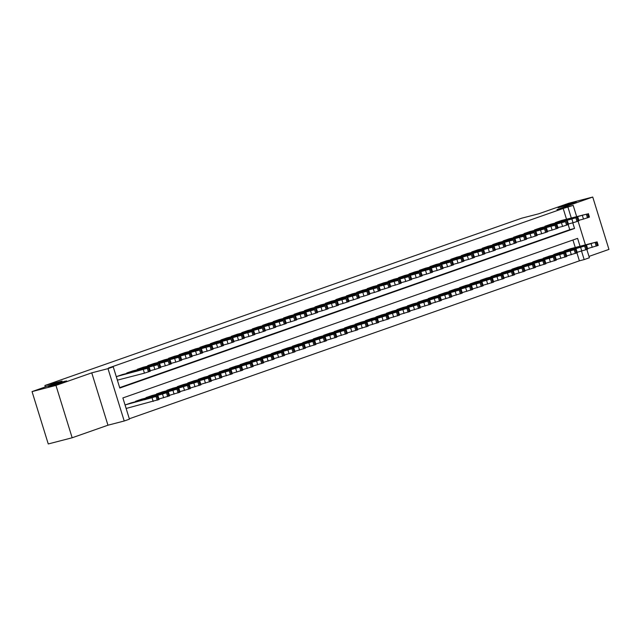 <?xml version="1.0" encoding="UTF-8"?>
<svg xmlns="http://www.w3.org/2000/svg" width="641" height="641" viewBox="0 0 641 641"><rect width="100%" height="100%" fill="white"/><g stroke="black" fill="none" stroke-linecap="round" stroke-linejoin="round"><path stroke-width="0.96" d="M64.276 381.387L66.656 380.93L60.927 383.094L48.524 386.539L64.276 381.387M573.895 202.556L576.267 202.099L570.538 204.263L558.135 207.708L573.895 202.556M580.041 246.248L577.597 238.372L122.872 397.941L129.442 419.166L124.21 421.001L108 368.639L113.233 366.804L119.803 388.037L574.536 228.46L572.782 222.82M107.96 425.207L91.751 372.846L55.951 385.409L32.05 391.595L48.259 443.957L72.161 437.771L107.96 425.207L124.21 421.001M588.983 256.416L608.95 249.405L592.741 197.043L556.941 209.607L573.19 205.4L576.644 216.554M554.217 254.373L586.659 245.543L587.757 249.077L586.836 249.461L589.399 257.762L584.167 259.597L581.547 251.12M129.314 418.773L579.392 260.831L584.167 259.597M55.951 385.409L72.161 437.771M32.05 391.595L62.105 381.05L44.894 385.505L521.582 218.228L538.785 213.774L568.839 203.229L592.741 197.043M122.615 374.496L116.333 376.652L117.423 380.193L117.952 380.009M133.072 370.827L126.782 372.982L126.91 373.382M143.528 367.157L137.238 369.32L137.366 369.721M153.976 363.495L147.694 365.65L147.815 366.051M164.433 359.825L158.143 361.981L158.271 362.381M174.889 356.156L168.599 358.311L168.727 358.712M185.337 352.486L179.055 354.641L179.176 355.042M195.793 348.816L189.504 350.972L189.632 351.372M206.25 345.146L199.96 347.31L200.088 347.71M216.698 341.485L210.416 343.64L210.536 344.041M227.154 337.815L220.865 339.97L220.993 340.371M237.611 334.145L231.321 336.301L231.449 336.701M248.059 330.476L241.777 332.631L241.897 333.032M258.515 326.806L252.225 328.961L252.354 329.37M268.972 323.144L262.682 325.299L262.802 325.7M279.42 319.474L273.138 321.63L273.258 322.03M289.876 315.805L283.586 317.96L283.715 318.361M300.325 312.135L294.043 314.29L294.163 314.691M310.781 308.465L304.499 310.621L304.619 311.021M321.237 304.796L314.947 306.959L315.076 307.36M331.685 301.134L325.404 303.289L325.524 303.69M342.142 297.464L335.86 299.619L335.98 300.02M352.598 293.794L346.308 295.95L346.436 296.35M363.046 290.125L356.765 292.28L356.885 292.681M373.503 286.455L367.221 288.61L367.341 289.011M383.959 282.785L377.669 284.949L377.797 285.349M394.407 279.123L388.125 281.279L388.246 281.679M404.864 275.454L398.582 277.609L398.702 278.01M415.32 271.784L409.03 273.939L409.158 274.34M425.768 268.114L419.486 270.27L419.607 270.67M436.225 264.445L429.943 266.6L430.063 267.009M446.681 260.775L440.391 262.938L440.519 263.339M457.129 257.113L450.847 259.268L450.968 259.669M467.585 253.443L461.304 255.599L461.424 255.999M478.042 249.774L471.752 251.929L471.88 252.33M488.49 246.104L482.208 248.259L482.328 248.66M498.946 242.434L492.665 244.598L492.785 244.998M509.403 238.773L503.113 240.928L503.241 241.328M519.851 235.103L513.569 237.258L513.689 237.659M530.307 231.433L524.018 233.588L524.146 233.989M540.764 227.763L534.474 229.919L534.602 230.319M551.212 224.094L544.93 226.249L545.05 226.65M579.392 260.831L576.94 252.923M575.257 247.482L572.942 240.006M570.426 248.732L564.144 250.887L564.264 251.288M559.978 252.402L553.688 254.557L553.816 254.958M549.521 256.071L543.239 258.227L543.36 258.627M539.073 259.733L532.783 261.897L532.903 262.297M528.617 263.403L522.327 265.558L522.455 265.959M518.16 267.073L511.879 269.228L511.999 269.629M507.712 270.742L501.422 272.898L501.55 273.298M497.256 274.412L490.966 276.567L491.094 276.968M486.799 278.082L480.518 280.237L480.638 280.638M476.351 281.744L470.061 283.899L470.19 284.308M465.895 285.413L459.605 287.569L459.733 287.969M455.439 289.083L449.157 291.238L449.277 291.639M444.99 292.753L438.7 294.908L438.829 295.309M434.534 296.422L428.244 298.578L428.372 298.978M424.078 300.084L417.796 302.248L417.916 302.648M413.629 303.754L407.339 305.909L407.468 306.31M403.173 307.424L396.883 309.579L397.011 309.98M392.717 311.093L386.435 313.249L386.555 313.649M382.268 314.763L375.979 316.918L376.107 317.319M371.812 318.433L365.522 320.588L365.65 320.989M361.356 322.094L355.074 324.258L355.194 324.658M350.907 325.764L344.618 327.92L344.746 328.32M340.451 329.434L334.161 331.589L334.29 331.99M329.995 333.104L323.713 335.259L323.833 335.66M319.547 336.773L313.257 338.929L313.385 339.329M309.09 340.443L302.8 342.598L302.929 342.999M298.634 344.105L292.352 346.26L292.472 346.669M288.186 347.775L281.896 349.93L282.024 350.331M277.729 351.444L271.439 353.6L271.568 354M267.273 355.114L260.991 357.269L261.111 357.67M256.825 358.784L250.535 360.939L250.663 361.34M246.368 362.445L240.087 364.609L240.207 365.009M235.912 366.115L229.63 368.271L229.75 368.671M225.464 369.785L219.174 371.94L219.302 372.341M215.007 373.455L208.726 375.61L208.846 376.011M204.551 377.124L198.269 379.28L198.389 379.68M194.103 380.794L187.813 382.949L187.941 383.35M183.647 384.456L177.365 386.619L177.485 387.02M173.19 388.125L166.908 390.281L167.029 390.681M162.742 391.795L156.452 393.951L156.58 394.351M152.286 395.465L146.004 397.62L146.124 398.021M141.829 399.135L135.547 401.29L135.668 401.691M131.381 402.804L125.091 404.96L126.189 408.493L126.71 408.309M566.5 219.174L563.183 208.469L108.449 368.046L113.233 366.804M119.683 387.637L569.753 229.702L568.182 224.622M561.668 220.424L555.378 222.587L555.507 222.988M44.894 385.505L45.343 386.932M91.751 372.846L108 368.639M563.183 208.469L573.19 205.4M545.451 226.065L577.902 217.235L578.999 220.776L578.078 221.161L585.401 244.854M571.275 217.94L567.966 207.235M569.753 229.702L574.536 228.46M561.131 220.568L587.436 213.95L555.907 222.403M578.847 220.288L583.478 219.086L582.389 215.544M583.23 214.935L574.705 217.411L583.27 215.064M588.358 213.573L589.448 217.107L583.478 219.086M587.605 248.588L598.213 245.415L597.116 241.873L569.897 248.868M597.116 241.873L564.665 250.703M591.988 243.235L583.462 245.711L592.028 243.364M550.675 224.238L577.902 217.235M568.391 223.957L573.03 222.756L571.932 219.214M572.774 218.605L564.248 221.081L572.814 218.725M576.98 217.62L578.078 221.161L573.03 222.756M540.227 227.9L565.482 221.658L534.995 229.734M557.934 227.619L562.574 226.425L561.476 222.884M562.325 222.275L553.792 224.751L562.365 222.395M567.445 220.905L568.543 224.446L562.574 226.425M529.77 231.569L556.076 224.959L524.546 233.404M547.486 231.289L552.117 230.087L551.028 226.553M551.869 225.936L543.344 228.412L551.909 226.065M556.997 224.574L558.087 228.116L552.117 230.087M519.314 235.239L545.619 228.629L514.09 237.074M537.03 234.959L541.669 233.757L540.571 230.223M541.413 229.606L532.887 232.082L541.453 229.734M546.541 228.244L547.638 231.778L541.669 233.757M577.148 252.258L586.836 249.461L585.738 245.928M559.441 252.538L586.659 245.543M581.539 246.905L573.014 249.381L581.579 247.033M566.7 255.927L577.301 252.746L576.211 249.213L548.984 256.208M576.211 249.213L543.76 258.043M571.083 250.575L562.558 253.051L571.123 250.703M556.244 259.597L566.852 256.416L565.755 252.883L538.536 259.877M565.755 252.883L533.304 261.712M560.627 254.245L552.101 256.721L560.667 254.373M545.787 263.267L556.396 260.086L555.298 256.544L528.08 263.547M555.298 256.544L522.856 265.374M550.178 257.914L541.653 260.39L550.218 258.035M508.866 238.909L534.121 232.659L503.634 240.744M526.573 238.628L531.213 237.426L530.115 233.893M530.964 233.276L522.431 235.752L531.004 233.404M536.084 231.914L537.182 235.447L531.213 237.426M535.339 266.928L545.94 263.755L544.85 260.214L517.624 267.209M544.85 260.214L512.399 269.044M539.722 261.576L531.197 264.052L539.762 261.704M498.41 242.578L524.715 235.96L493.185 244.413M516.125 242.298L520.756 241.096L519.667 237.555M520.508 236.946L511.983 239.422L520.548 237.074M525.636 235.584L526.726 239.117L520.756 241.096M524.883 270.598L535.491 267.425L534.394 263.884L507.175 270.879M534.394 263.884L501.943 272.713M529.274 265.246L520.74 267.722L529.306 265.374M487.953 246.248L513.217 239.998L482.729 248.075M505.669 245.96L510.308 244.766L509.21 241.224M510.052 240.615L501.526 243.091L510.092 240.736M515.18 239.245L516.277 242.787L510.308 244.766M514.427 274.268L525.035 271.087L523.937 267.553L496.719 274.548M523.937 267.553L491.495 276.383M518.817 268.916L510.292 271.391L518.857 269.044M477.505 249.91L502.76 243.668L472.273 251.745M495.213 249.629L499.852 248.436L498.754 244.894M499.603 244.277L491.07 246.753L499.643 244.405M504.723 242.915L505.821 246.456L499.852 248.436M503.978 277.938L514.579 274.757L513.489 271.223L486.263 278.218M513.489 271.223L481.038 280.053M508.361 272.585L499.836 275.061L508.401 272.713M467.049 253.58L493.354 246.969L461.824 255.414M484.764 253.299L489.395 252.097L488.306 248.564M489.147 247.947L480.622 250.423L489.187 248.075M494.275 246.585L495.365 250.126L489.395 252.097M493.522 281.607L504.13 278.426L503.033 274.893L475.814 281.888M503.033 274.893L470.582 283.723M497.913 276.255L489.379 278.731L497.945 276.383M456.592 257.249L482.897 250.639L451.368 259.084M474.308 256.969L478.947 255.767L477.849 252.234M478.691 251.617L470.165 254.092L478.731 251.745M483.819 250.254L484.917 253.788L478.947 255.767M483.066 285.269L493.674 282.096L492.576 278.555L465.358 285.549M492.576 278.555L460.134 287.384M487.456 279.925L478.931 282.401L487.497 280.045M446.144 260.919L471.399 254.669L440.912 262.754M463.852 260.639L468.491 259.437L467.393 255.895M468.242 255.286L459.709 257.762L468.283 255.414M473.362 253.924L474.46 257.458L468.491 259.437M472.617 288.939L483.218 285.766L482.128 282.224L454.902 289.219M482.128 282.224L449.678 291.054M477 283.586L468.475 286.062L477.04 283.715M435.688 264.589L461.993 257.97L430.464 266.424M453.403 264.308L458.035 263.106L456.945 259.565M457.786 258.956L449.261 261.432L457.826 259.076M462.914 257.594L464.004 261.127L458.035 263.106M462.161 292.608L472.77 289.436L471.672 285.894L444.453 292.889M471.672 285.894L439.221 294.724M466.552 287.256L458.019 289.732L466.584 287.384M425.231 268.25L450.495 262.009L420.007 270.085M442.947 267.97L447.586 266.776L446.489 263.235M447.33 262.626L438.805 265.102L447.37 262.746M452.458 261.256L453.556 264.797L447.586 266.776M451.713 296.278L462.313 293.097L461.216 289.564L433.997 296.559M461.216 289.564L428.773 298.394M456.096 290.926L447.57 293.402L456.136 291.054M414.783 271.92L440.038 265.678L409.551 273.755M432.491 271.64L437.13 270.446L436.032 266.904M436.882 266.287L428.348 268.763L436.922 266.416M442.002 264.925L443.099 268.467L437.13 270.446M441.256 299.948L451.857 296.767L450.767 293.233L423.541 300.228M450.767 293.233L418.317 302.063M445.639 294.596L437.114 297.071L445.679 294.724M404.327 275.59L430.632 268.98L399.103 277.425M422.042 275.31L426.674 274.108L425.584 270.574M426.425 269.957L417.9 272.433L426.465 270.085M431.553 268.595L432.643 272.137L426.674 274.108M430.8 303.618L441.409 300.437L440.311 296.895L413.092 303.898M440.311 296.895L407.86 305.733M435.191 298.265L426.658 300.741L435.223 298.385M393.87 279.26L419.134 273.01L388.646 281.095M411.586 278.979L416.225 277.777L415.128 274.244M415.969 273.627L407.444 276.103L416.009 273.755M421.097 272.265L422.195 275.798L416.225 277.777M420.352 307.279L430.952 304.106L429.855 300.565L402.636 307.56M429.855 300.565L397.412 309.395M424.735 301.935L416.209 304.411L424.775 302.055M383.422 282.929L408.678 276.68L378.19 284.764M401.13 282.649L405.769 281.447L404.671 277.906M405.521 277.297L396.987 279.772L405.561 277.425M410.641 275.934L411.738 279.468L405.769 281.447M409.895 310.949L420.504 307.776L419.406 304.235L392.18 311.23M419.406 304.235L386.956 313.064M414.278 305.597L405.753 308.073L414.318 305.725M372.966 286.599L398.221 280.349L367.742 288.426M390.681 286.319L395.313 285.117L394.223 281.575M395.064 280.966L386.539 283.442L395.104 281.087M400.192 279.596L401.282 283.138L395.313 285.117M399.439 314.619L410.048 311.438L408.95 307.904L381.732 314.899M408.95 307.904L376.499 316.734M403.83 309.266L395.297 311.742L403.862 309.395M362.51 290.261L387.773 284.019L357.285 292.096M380.225 289.98L384.864 288.787L383.767 285.245M384.608 284.636L376.083 287.112L384.648 284.756M389.736 283.266L390.834 286.807L384.864 288.787M388.991 318.289L399.591 315.108L398.502 311.574L371.275 318.569M398.502 311.574L366.051 320.404M393.374 312.936L384.848 315.412L393.414 313.064M352.061 293.931L377.317 287.689L346.837 295.765M369.769 293.65L374.408 292.448L373.31 288.915M374.16 288.298L365.634 290.774L374.2 288.426M379.28 286.936L380.377 290.477L374.408 292.448M378.535 321.958L389.143 318.777L388.045 315.244L360.819 322.239M388.045 315.244L355.595 324.074M382.917 316.606L374.392 319.082L382.957 316.734M341.605 297.6L367.91 290.99L336.381 299.435M359.321 297.32L363.952 296.118L362.862 292.584M363.703 291.967L355.178 294.443L363.743 292.096M368.831 290.605L369.921 294.139L363.952 296.118M368.078 325.628L378.687 322.447L377.589 318.906L350.371 325.908M377.589 318.906L345.138 327.735M372.469 320.276L363.936 322.752L372.501 320.396M331.157 301.27L356.412 295.02L325.924 303.105M348.864 300.99L353.503 299.788L352.406 296.254M353.247 295.637L344.722 298.113L353.287 295.765M358.375 294.275L359.473 297.809L353.503 299.788M357.63 329.29L368.23 326.117L367.141 322.575L339.914 329.57M367.141 322.575L334.69 331.405M362.013 323.937L353.487 326.413L362.053 324.066M320.7 304.94L345.956 298.69L315.476 306.775M338.408 304.659L343.047 303.457L341.949 299.916M342.799 299.307L334.273 301.783L342.839 299.435M347.919 297.945L349.016 301.478L343.047 303.457M347.174 332.959L357.782 329.786L356.684 326.245L329.458 333.24M356.684 326.245L324.234 335.075M351.556 327.607L343.031 330.083L351.597 327.735M310.244 308.609L335.499 302.36L305.02 310.436M327.96 308.321L332.591 307.127L331.501 303.586M332.342 302.977L323.817 305.453L332.383 303.097M337.47 301.607L338.56 305.148L332.591 307.127M336.717 336.629L347.326 333.448L346.228 329.915L319.01 336.91M346.228 329.915L313.778 338.744M341.108 331.277L332.575 333.753L341.148 331.405M299.796 312.271L325.051 306.029L294.564 314.106M317.503 311.991L322.143 310.797L321.045 307.255M321.886 306.638L313.361 309.114L321.926 306.767M327.014 305.276L328.112 308.818L322.143 310.797M326.269 340.299L336.87 337.118L335.78 333.584L308.553 340.579M335.78 333.584L303.329 342.414M330.652 334.947L322.127 337.422L330.692 335.075M289.339 315.941L314.595 309.699L284.115 317.776M307.047 315.66L311.686 314.459L310.589 310.925M311.438 310.308L302.913 312.784L311.478 310.436M316.558 308.946L317.656 312.488L311.686 314.459M315.813 343.969L326.421 340.788L325.324 337.254L298.097 344.249M325.324 337.254L292.873 346.084M320.196 338.616L311.67 341.092L320.236 338.744M278.883 319.611L305.188 313L273.659 321.445M296.599 319.33L301.23 318.128L300.14 314.595M300.982 313.978L292.456 316.454L301.022 314.106M306.11 312.616L307.199 316.149L301.23 318.128M305.356 347.63L315.965 344.457L314.867 340.916L287.649 347.911M314.867 340.916L282.417 349.746M309.747 342.286L301.214 344.762L309.787 342.406M268.435 323.28L293.69 317.031L263.203 325.115M286.142 323L290.782 321.798L289.684 318.257M290.533 317.648L282 320.123L290.565 317.776M295.653 316.285L296.751 319.819L290.782 321.798M294.908 351.3L305.509 348.127L304.419 344.586L277.192 351.58M304.419 344.586L271.968 353.415M299.291 345.948L290.766 348.424L299.331 346.076M257.978 326.95L283.234 320.7L252.754 328.785M275.686 326.67L280.325 325.468L279.228 321.926M280.077 321.317L271.552 323.793L280.117 321.445M285.197 319.955L286.295 323.489L280.325 325.468M284.452 354.97L295.06 351.797L293.963 348.255L266.736 355.25M293.963 348.255L261.512 357.085M288.835 349.617L280.309 352.093L288.875 349.746M247.522 330.612L273.827 324.001L242.298 332.447M265.238 330.331L269.869 329.137L268.779 325.596M269.621 324.987L261.095 327.463L269.661 325.107M274.749 323.617L275.838 327.158L269.869 329.137M273.995 358.639L284.604 355.459L283.506 351.925L256.288 358.92M283.506 351.925L251.056 360.755M278.386 353.287L269.853 355.763L278.426 353.415M237.074 334.281L262.329 328.04L231.842 336.116M254.781 334.001L259.421 332.807L258.323 329.266M259.172 328.649L250.639 331.125L259.204 328.777M264.292 327.287L265.39 330.828L259.421 332.807M263.547 362.309L274.148 359.128L273.058 355.595L245.832 362.59M273.058 355.595L240.607 364.425M267.93 356.957L259.405 359.433L267.97 357.085M226.618 337.951L252.915 331.341L221.393 339.786M244.325 337.671L248.964 336.469L247.867 332.935M248.716 332.318L240.191 334.794L248.756 332.447M253.836 330.956L254.934 334.498L248.964 336.469M253.091 365.979L263.699 362.798L262.602 359.256L235.375 366.259M262.602 359.256L230.151 368.094M257.474 360.627L248.948 363.102L257.514 360.747M216.161 341.621L242.466 335.011L210.937 343.456M233.877 341.341L238.516 340.139L237.418 336.605M238.26 335.988L229.734 338.464L238.3 336.116M243.388 334.626L244.477 338.16L238.516 340.139M242.635 369.641L253.243 366.468L252.145 362.926L224.927 369.921M252.145 362.926L219.695 371.756M247.025 364.296L238.492 366.772L247.065 364.417M205.713 345.291L230.968 339.041L200.481 347.126M223.421 345.01L228.06 343.808L226.962 340.267M227.811 339.658L219.278 342.134L227.843 339.786M232.931 338.296L234.029 341.829L228.06 343.808M232.186 373.31L242.787 370.137L241.697 366.596L214.471 373.591M241.697 366.596L209.246 375.426M236.569 367.958L228.044 370.434L236.609 368.086M195.257 348.96L221.562 342.342L190.032 350.795M212.972 348.68L217.603 347.478L216.506 343.937M217.355 343.328L208.83 345.803L217.395 343.448M222.475 341.957L223.573 345.499L217.603 347.478M221.73 376.98L232.338 373.807L231.241 370.266L204.014 377.261M231.241 370.266L198.79 379.095M226.113 371.628L217.587 374.104L226.153 371.756M184.8 352.622L211.105 346.012L179.576 354.457M202.516 352.342L207.155 351.148L206.057 347.606M206.899 346.997L198.373 349.473L206.939 347.118M212.027 345.627L213.116 349.169L207.155 351.148M211.274 380.65L221.882 377.469L220.784 373.935L193.566 380.93M220.784 373.935L188.334 382.765M215.664 375.297L207.131 377.773L215.705 375.426M174.352 356.292L199.607 350.05L169.12 358.127M192.06 356.011L196.699 354.81L195.601 351.276M196.45 350.659L187.917 353.135L196.483 350.787M201.57 349.297L202.668 352.838L196.699 354.81M200.825 384.32L211.426 381.139L210.336 377.605L183.11 384.6M210.336 377.605L177.886 386.435M205.208 378.967L196.683 381.443L205.248 379.095M163.896 359.962L190.201 353.351L158.672 361.796M181.611 359.681L186.243 358.479L185.153 354.946M185.994 354.329L177.469 356.805L186.034 354.457M191.114 352.967L192.212 356.5L186.243 358.479M190.369 387.989L200.978 384.808L199.88 381.267L172.653 388.27M199.88 381.267L167.429 390.097M194.752 382.637L186.227 385.113L194.792 382.757M153.439 363.631L179.744 357.013L148.215 365.466M171.155 363.351L175.794 362.149L174.697 358.615M175.538 357.999L167.013 360.474L175.578 358.127M180.666 356.636L181.756 360.17L175.794 362.149M179.913 391.651L190.521 388.478L189.424 384.937L162.205 391.931M189.424 384.937L156.973 393.766M184.304 386.299L175.77 388.775L184.344 386.427M142.991 367.301L168.246 361.051L137.759 369.136M160.699 367.021L165.338 365.819L164.24 362.277M165.09 361.668L156.556 364.144L165.122 361.796M170.21 360.306L171.307 363.84L165.338 365.819M169.464 395.321L180.065 392.148L178.975 388.606L151.749 395.601M178.975 388.606L146.525 397.436M173.847 389.968L165.322 392.444L173.887 390.097M132.535 370.971L157.79 364.721L127.311 372.798M150.25 370.69L154.882 369.488L153.792 365.947M154.633 365.338L146.108 367.814L154.673 365.458M159.753 363.968L160.851 367.509L154.882 369.488M159.008 398.99L169.617 395.809L168.519 392.276L141.292 399.271M168.519 392.276L136.068 401.106M163.391 393.638L154.866 396.114L163.431 393.766M122.078 374.632L148.383 368.022L116.854 376.467M117.415 380.145L144.433 373.158L143.336 369.617M144.177 369L135.652 371.476L144.217 369.128M149.305 367.638L150.403 371.179L144.433 373.158M126.173 408.453L159.16 399.479L158.063 395.946L130.844 402.941M158.063 395.946L125.612 404.775M152.943 397.308L144.409 399.784L152.983 397.436M588.526 217.491L587.436 213.95M587.485 217.86L586.387 214.318M591.146 243.852L592.244 247.386M595.152 242.627L596.242 246.16M596.194 242.258L597.292 245.791M577.028 221.522L575.93 217.988M567.622 224.831L566.524 221.289M566.58 225.191L565.482 221.658M557.165 228.492L556.076 224.959M556.124 228.861L555.026 225.328M546.717 232.162L545.619 228.629M545.667 232.531L544.578 228.989M580.69 247.522L581.788 251.056M584.696 246.288L585.794 249.83M570.242 251.192L571.331 254.725M574.24 249.958L575.338 253.499M575.289 249.589L576.379 253.131M559.785 254.854L560.883 258.395M563.792 253.628L564.881 257.169M564.833 253.259L565.931 256.801M549.329 258.523L550.427 262.065M553.335 257.297L554.433 260.831M554.377 256.929L555.475 260.47M536.261 235.832L535.163 232.29M535.219 236.2L534.121 232.659M538.881 262.193L539.97 265.735M542.879 260.967L543.977 264.501M543.929 260.599L545.018 264.132M525.804 239.502L524.715 235.96M524.763 239.87L523.665 236.329M528.424 265.863L529.522 269.396M532.431 264.637L533.52 268.17M533.472 264.268L534.57 267.802M515.356 243.171L514.258 239.63M514.306 243.532L513.217 239.998M517.968 269.532L519.066 273.066M521.974 268.299L523.072 271.84M523.016 267.938L524.114 271.472M504.9 246.833L503.802 243.3M503.858 247.202L502.76 243.668M507.52 273.194L508.609 276.736M511.518 271.968L512.616 275.51M512.568 271.6L513.665 275.141M494.443 250.503L493.354 246.969M493.402 250.871L492.304 247.338M497.063 276.864L498.161 280.405M501.07 275.638L502.159 279.18M502.111 275.269L503.209 278.811M483.995 254.173L482.897 250.639M482.945 254.541L481.856 251M486.607 280.534L487.705 284.075M490.613 279.308L491.711 282.841M491.663 278.939L492.753 282.481M473.539 257.842L472.441 254.301M472.497 258.211L471.399 254.669M476.159 284.203L477.257 287.745M480.157 282.977L481.255 286.511M481.207 282.609L482.304 286.142M463.082 261.512L461.993 257.97M462.041 261.881L460.943 258.339M465.703 287.873L466.8 291.407M469.709 286.639L470.798 290.181M470.75 286.279L471.848 289.812M452.634 265.182L451.536 261.64M451.585 265.542L450.495 262.009M455.254 291.543L456.344 295.076M459.252 290.309L460.35 293.85M460.302 289.948L461.392 293.482M442.178 268.843L441.08 265.31M441.136 269.212L440.038 265.678M444.798 295.205L445.896 298.746M448.796 293.979L449.894 297.52M449.846 293.61L450.943 297.152M431.722 272.513L430.632 268.98M430.68 272.882L429.582 269.34M434.342 298.874L435.439 302.416M438.348 297.648L439.438 301.19M439.389 297.28L440.487 300.821M421.273 276.183L420.175 272.641M420.224 276.551L419.134 273.01M423.893 302.544L424.983 306.086M427.892 301.318L428.989 304.852M428.941 300.95L430.031 304.491M410.817 279.853L409.719 276.311M409.775 280.221L408.678 276.68M413.437 306.214L414.535 309.747M417.435 304.988L418.533 308.521M418.485 304.619L419.583 308.153M400.361 283.522L399.271 279.981M399.319 283.883L398.221 280.349M402.981 309.883L404.078 313.417M406.987 308.65L408.077 312.191M408.029 308.289L409.126 311.822M389.912 287.192L388.815 283.651M388.863 287.553L387.773 284.019M392.532 313.553L393.622 317.087M396.531 312.319L397.628 315.861M397.58 311.951L398.67 315.492M379.456 290.854L378.358 287.32M378.414 291.222L377.317 287.689M382.076 317.215L383.174 320.756M386.074 315.989L387.172 319.53M387.124 315.62L388.222 319.162M369 294.523L367.91 290.99M367.958 294.892L366.86 291.351M371.62 320.885L372.717 324.426M375.626 319.659L376.716 323.192M376.668 319.29L377.765 322.832M358.551 298.193L357.454 294.652M357.502 298.562L356.412 295.02M361.171 324.554L362.261 328.096M365.17 323.328L366.267 326.862M366.219 322.96L367.309 326.493M348.095 301.863L346.997 298.321M347.053 302.231L345.956 298.69M350.715 328.224L351.813 331.758M354.713 326.998L355.811 330.532M355.763 326.63L356.861 330.163M337.639 305.533L336.549 301.991M336.597 305.893L335.499 302.36M340.259 331.894L341.357 335.427M344.265 330.66L345.355 334.201M345.307 330.299L346.404 333.833M327.19 309.194L326.093 305.661M326.141 309.563L325.051 306.029M329.811 335.555L330.9 339.097M333.809 334.33L334.906 337.871M334.858 333.961L335.948 337.503M316.734 312.864L315.636 309.331M315.692 313.233L314.595 309.699M319.354 339.225L320.452 342.767M323.352 337.999L324.45 341.541M324.402 337.631L325.5 341.172M306.278 316.534L305.188 313M305.236 316.902L304.138 313.361M308.898 342.895L309.996 346.436M312.904 341.669L314.002 345.203M313.946 341.3L315.043 344.842M295.83 320.204L294.732 316.662M294.78 320.572L293.69 317.031M298.45 346.565L299.539 350.106M302.448 345.339L303.546 348.872M303.497 344.97L304.587 348.504M285.373 323.873L284.275 320.332M284.332 324.242L283.234 320.7M287.993 350.234L289.091 353.768M291.992 349L293.089 352.542M293.041 348.64L294.139 352.173M274.917 327.543L273.827 324.001M273.875 327.904L272.778 324.37M277.537 353.904L278.635 357.438M281.543 352.67L282.641 356.212M282.585 352.31L283.683 355.843M264.469 331.205L263.371 327.671M263.419 331.573L262.329 328.04M267.089 357.566L268.178 361.107M271.087 356.34L272.185 359.881M272.137 355.971L273.226 359.513M254.012 334.874L252.915 331.341M252.971 335.243L251.873 331.701M256.632 361.236L257.73 364.777M260.639 360.01L261.728 363.551M261.68 359.641L262.778 363.183M243.564 338.544L242.466 335.011M242.514 338.913L241.417 335.371M246.176 364.905L247.274 368.447M250.182 363.679L251.28 367.213M251.224 363.311L252.322 366.852M233.108 342.214L232.01 338.672M232.058 342.582L230.968 339.041M235.728 368.575L236.817 372.109M239.726 367.349L240.824 370.883M240.776 366.981L241.865 370.514M222.651 345.884L221.562 342.342M221.61 346.244L220.512 342.711M225.271 372.245L226.369 375.778M229.278 371.011L230.367 374.552M230.319 370.65L231.417 374.184M212.203 349.553L211.105 346.012M211.153 349.914L210.056 346.38M214.815 375.914L215.913 379.448M218.821 374.681L219.919 378.222M219.863 374.312L220.961 377.853M201.747 353.215L200.649 349.682M200.697 353.584L199.607 350.05M204.367 379.576L205.457 383.118M208.365 378.35L209.463 381.892M209.415 377.982L210.504 381.523M191.29 356.885L190.201 353.351M190.249 357.253L189.151 353.712M193.911 383.246L195.008 386.787M197.917 382.02L199.006 385.553M198.958 381.651L200.056 385.193M180.842 360.554L179.744 357.013M179.792 360.923L178.695 357.382M183.454 386.916L184.552 390.457M187.46 385.69L188.558 389.223M188.502 385.321L189.6 388.855M170.386 364.224L169.288 360.683M169.336 364.593L168.246 361.051M173.006 390.585L174.096 394.119M177.004 389.359L178.102 392.893M178.054 388.991L179.143 392.524M159.929 367.894L158.84 364.352M158.888 368.255L157.79 364.721M162.55 394.255L163.647 397.789M166.556 393.021L167.646 396.563M167.597 392.661L168.695 396.194M149.481 371.556L148.383 368.022M148.432 371.924L147.334 368.391M152.093 397.925L153.191 401.458M156.1 396.691L157.197 400.232M157.141 396.322L158.239 399.864"/></g></svg>

